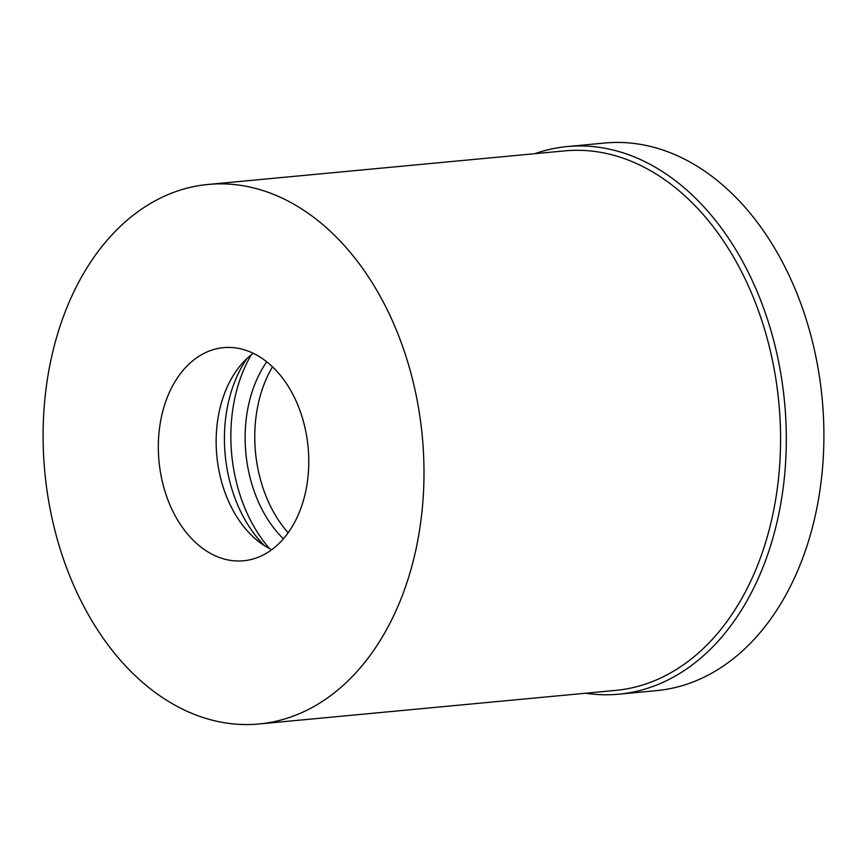 <?xml version="1.0" encoding="UTF-8"?>
<svg xmlns="http://www.w3.org/2000/svg" width="867" height="867" viewBox="0 0 867 867"><rect width="100%" height="100%" fill="white"/><g stroke="black" fill="none" stroke-linecap="round" stroke-linejoin="round"><path stroke-width="1.3" d="M288.147 532.772A115.159 80.577 84.6 0 1 272.531 366.849M266.743 361.799A115.159 80.577 -95.4 0 0 283.401 538.808M269.604 548.648A135.48 94.785 84.6 0 1 251.343 354.701M264.587 545.744A122.67 85.833 84.6 0 1 246.965 358.494M271.707 549.711A107.031 74.887 84.6 0 1 257.499 540.629A107.031 74.887 84.6 0 1 240.95 364.844A107.031 74.887 84.6 0 1 253.218 353.27M235.965 347.96A107.031 74.887 -95.4 0 0 223.523 347.656A107.031 74.887 -95.4 0 0 158.423 452.379A107.031 74.887 -95.4 0 0 231.142 560.472A107.031 74.887 -95.4 0 0 243.584 560.765A107.031 74.887 -95.4 0 0 308.685 456.042A107.031 74.887 -95.4 0 0 235.965 347.96M239.65 185.213A270.959 189.58 84.6 0 1 423.746 458.849A270.959 189.58 84.6 0 1 258.951 723.978A270.959 189.58 84.6 0 1 227.447 723.208A270.959 189.58 84.6 0 1 43.35 449.583A270.959 189.58 84.6 0 1 208.156 184.443A270.959 189.58 84.6 0 1 239.65 185.213M258.951 723.978L615.516 690.414A270.959 189.58 -95.4 0 0 780.322 425.274A270.959 189.58 -95.4 0 0 596.225 151.649A270.959 189.58 -95.4 0 0 564.72 150.88L208.156 184.443M534.798 153.697A275.023 192.42 84.6 0 1 567.235 146.556A275.023 192.42 84.6 0 1 599.205 147.336A275.023 192.42 84.6 0 1 786.066 425.068A275.023 192.42 84.6 0 1 618.789 694.185A275.023 192.42 84.6 0 1 586.818 693.405A275.023 192.42 84.6 0 1 585.593 693.232M618.789 694.185L656.373 690.652A275.023 192.42 -95.4 0 0 823.65 421.535A275.023 192.42 -95.4 0 0 636.79 143.803A275.023 192.42 -95.4 0 0 604.819 143.022L567.235 146.556"/></g></svg>
